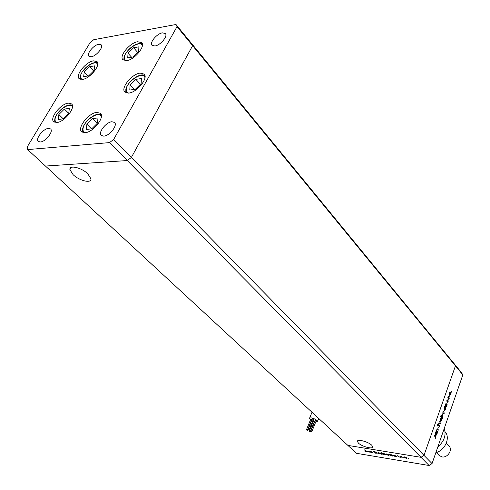 <?xml version="1.0" encoding="UTF-8"?>
<svg xmlns="http://www.w3.org/2000/svg" width="490" height="490" viewBox="0 0 490 490"><rect width="100%" height="100%" fill="white"/><g stroke="black" fill="none" stroke-linecap="round" stroke-linejoin="round"><path stroke-width="0.73" d="M371.745 445.22C368.309 441.686 356.898 438.715 357.4 441.466L358.423 443.095C361.883 446.598 373.153 449.551 372.731 446.813L371.745 445.22M87.826 173.84C81.585 167.562 69.035 164.658 69.905 169.632L73.12 174.679C79.38 180.853 91.697 183.732 90.926 178.783L87.826 173.84M175.99 24.5L191.559 43.481L192.625 45.674L191.559 43.481L454.065 363.562L455.455 365.877L423.985 455.369L131.375 157.449L192.625 45.674L131.375 157.449L113.674 139.429L177.019 26.662L175.99 24.5L93.743 39.708L90.129 42.55L27.164 147.043L27.648 149.591L109.509 142.602L113.674 139.429M177.019 26.662L462.836 374.868L461.439 372.553L454.065 363.562L455.455 365.877L423.985 455.369L420.996 457.317L423.985 455.369L432.051 463.583L429.093 465.5L356.438 453.299L347.894 445.404L420.996 457.317L127.271 160.542L131.375 157.449L127.271 160.542L109.509 142.602M429.093 465.5L420.996 457.317L347.894 445.404L45.472 166.055L127.271 160.542L45.472 166.055L27.648 149.591M68.349 103.139L71.589 103.929C76.085 107.365 64.392 122.145 56.809 122.525L53.729 121.753C49.221 118.286 60.729 103.69 68.349 103.139M93.517 60.846L96.996 61.605C101.087 64.943 89.891 78.706 82.473 79.404L79.147 78.651C75.044 75.295 86.062 61.691 93.517 60.846M137.659 41.73L141.647 42.606C145.738 46.176 134.517 59.78 126.739 60.619L122.91 59.756C118.807 56.166 129.838 42.728 137.659 41.73M140.091 73.114L144.17 74.113C148.678 77.971 136.955 92.463 128.766 93.082L124.864 92.102C120.338 88.225 131.853 73.91 140.091 73.114M96.836 112.369L100.413 113.294C105.215 117.073 93.174 132.38 85.088 132.692L81.689 131.792C76.863 127.982 88.702 112.859 96.836 112.369M91.263 56.76C96.291 56.172 103.819 47.022 101.136 44.786L98.717 44.284C93.676 44.939 86.228 54.016 88.917 56.258L91.263 56.76M111.934 121.734L114.525 122.433C117.974 125.195 109.546 135.957 103.745 136.159L101.246 135.473C97.786 132.698 106.11 122.028 111.934 121.734M162.386 32.842L165.344 33.498C168.156 36.058 160.432 45.337 154.92 45.999L152.041 45.35C149.223 42.783 156.855 33.577 162.386 32.842M40.339 141.984C45.582 141.824 53.79 131.296 50.556 128.919L48.467 128.386C43.206 128.631 35.09 139.068 38.33 141.463L40.339 141.984M371.255 452.527L369.497 451.112L372.455 452.154L372.872 452.797L371.83 451.841L370.36 451.584L371.255 452.527M376.596 453.036L376.118 453.373L374.611 452.785L376.271 452.981L373.539 451.517L375.346 451.884L373.968 451.749L376.596 453.036M378.66 453.752L376.002 452.184L378.249 453.379L378.066 452.527L378.409 452.582L378.66 453.752M379.634 453.354L379.481 452.925L380.234 452.864L382.519 454.101L381.716 454.279L379.634 453.354L379.83 452.827M386.267 454.451L386.12 454.022L386.886 453.954L389.176 455.204L388.362 455.382L386.267 454.451L386.463 453.918M394.989 455.522L396.471 456.698L395.087 456.49L392.784 455.253L395.063 455.326M408.709 458.744L408.195 458.475L408.77 458.573M404.17 457.403L404.042 456.974L404.838 456.913L407.147 458.162L406.29 458.346L404.17 457.403L404.36 456.876M403.925 457.954L403.417 457.685L403.987 457.783M402.229 457.654L400.489 456.215L401.788 456.447L401.292 456.607L402.229 457.654M400.961 457.464L400.459 457.195L401.022 457.293M397.457 456L398.646 456.055L397.782 456.049L399.656 457.072L398.217 456.858L399.228 456.852L397.555 455.731M391.559 454.965L393.029 456.129L391.651 455.921L389.348 454.683L391.632 454.775M383.768 454.285L381.667 452.656L382.825 453.513L383.609 453.415L385.716 454.359L385.906 454.653L385.079 454.836L383.676 454.585M368.731 451.198L370.226 452.356L366.618 450.929L368.799 451.014M365.877 451.523L364.529 449.881L366.538 451.621L365.001 451.357L365.877 451.523M437.65 432.009L437.527 432.358L436.186 430.912L437.331 428.817L438.397 429.853L438.274 430.202L437.282 429.216L436.804 429.687L436.823 431.041L437.65 432.009L437.129 431.935M439.457 425.069L439.561 426.723L438.746 427.47L439.371 426.514L439.328 425.418L437.876 426.122L437.644 424.603L438.317 423.905L437.944 425.73L439.457 425.069L438.997 425.008M440.51 423.813L438.709 423.703L438.838 423.329L440.136 423.446L439.634 421.063L440.51 423.813L439.953 423.795L440.492 423.868M440.492 421.253L440.314 419.024L441.27 418.148L441.686 420.536L440.492 421.253M443.003 414.062L442.831 411.839L443.775 410.975L444.191 413.364L443.003 414.062M445.998 403.852L445.876 403.233L447.18 404.716L446.684 406.228L445.747 407.092L445.337 404.679L445.998 403.852M451.596 392.165L451.504 391.639L451.596 392.165L451.272 392.129M462.836 374.868L432.051 463.583M449.569 395.295L449.397 393.078L450.31 392.245L450.733 394.634L449.569 395.295M449.887 397.065L449.796 396.539L449.887 397.065L449.557 397.023M449.275 398.713L449.159 399.056L447.86 397.562L448.344 396.269L448.417 397.641L449.275 398.713L448.816 398.658M448.834 400.079L448.742 399.552L448.834 400.079L448.503 400.042M446.947 401.445L446.856 400.348L447.29 399.846L447.064 401.096L448.093 400.698L448.179 401.941L447.725 402.535L447.903 400.998L446.947 401.445M444.736 407.496L444.075 406.265L445.912 408.348L445.416 409.861L444.473 410.73L444.063 408.317L444.736 407.496M442.292 417.737L442.415 418.356L440.559 416.298L440.682 415.949L441.453 416.806L441.594 415.361L442.795 414.656L442.96 416.892L442.292 417.737L441.802 417.67L442.109 417.419M436.027 432.333L435.904 431.715L437.245 433.16L436.737 434.704L435.751 435.616L435.347 433.203L436.027 432.333M435.457 437.723L434.067 435.01L435.31 436.339L435.641 437.944L435.096 438.666L435.457 437.723M449.955 392.288L450.567 392.435M450.132 392.619L449.655 392.557M450.451 392.772L449.557 393.268L449.875 395.093L450.573 394.45L450.451 392.772M449.355 394.916L449.691 394.958M447.866 397.543L448.417 397.641M446.941 400.159L447.321 400.208M447.731 400.655L448.093 400.698M447.064 401.126L447.541 401.267M445.949 403.864L446.237 404.189M446.549 404.55L447.18 404.716M445.869 406.706L445.563 406.982M446.102 404.164L445.63 404.103M445.79 406.694L446.531 406.032L446.212 404.183L445.496 404.856L445.618 406.571M444.693 407.509L444.975 407.821M445.275 408.17L445.912 408.348M444.595 410.344L444.289 410.62M444.834 407.796L444.375 407.735M445.141 407.956L444.228 408.495L444.516 410.332L445.257 409.665L445.141 407.956M444.007 410.167L444.344 410.21M443.413 411.018L444.026 411.153M443.37 413.86L443.064 414.124M443.597 411.349L443.107 411.282M443.903 411.496L442.991 412.023L443.309 413.848L444.032 413.186L443.903 411.496M442.782 413.676L443.125 413.719M442.047 417.946L442.537 418.007M440.963 416.745L441.453 416.806M442.194 414.528L442.795 414.656M442.378 414.865L441.888 414.797M441.876 417.272L442.795 416.721L442.501 414.883L441.753 415.551L441.876 417.272L441.38 417.211M440.914 418.184L441.515 418.319M440.853 421.045L440.547 421.308M441.092 418.521L440.602 418.454M440.792 421.026L441.521 420.359L441.214 418.54L440.479 419.201L440.614 420.904M439.953 423.795L438.715 423.679M439.867 423.421L439.971 423.74M438.758 425.314L439.101 425.363L438.942 425.032M437.778 426.073L438.091 426.116M437.803 424.273L438.323 424.34M436.229 430.777L436.547 430.82M437.019 428.885L437.405 429.283M437.889 429.779L438.397 429.853M436.223 430.808L436.823 431.041M436.014 432.339L436.357 432.713M436.541 432.909L437.245 433.16M435.886 435.23L435.561 435.5M436.161 432.652L435.677 432.578M435.8 435.212L436.578 434.514L436.455 432.793L435.518 433.374L435.641 435.102M406.633 457.813L404.36 457.231L406.118 458.175L406.774 458.04L406.694 457.642M393.151 455.032L392.968 455.547M395.442 455.963L393.158 455.382L394.922 456.325L395.589 456.196L395.51 455.767M389.728 454.463L389.538 454.983M392 455.394L389.728 454.812L391.486 455.755L392.147 455.627L392.067 455.198M388.668 454.843L386.445 454.267L388.184 455.21L388.809 455.081L388.723 454.683M383.278 453.948L385.532 454.53L383.774 453.587L383.278 453.948M382.004 453.746L379.799 453.17L381.538 454.114L382.151 453.985L382.065 453.587M378.402 452.582L378.249 453.379M373.778 451.388L373.662 451.707M367.004 450.714L366.814 451.229M369.191 451.627L366.979 451.051L368.725 451.994L369.35 451.866L369.258 451.449M366.238 451.247L366.067 451.707M306.569 429.975L307.328 430.392L306.569 429.975M311.781 419.434L310.819 419.036L306.36 429.993M309.38 431.58L310.139 431.996L309.38 431.58M314.574 421.045L313.612 420.647L309.172 431.598M311.052 431.255L311.812 431.672L311.052 431.255M316.246 420.69L315.284 420.291L310.838 431.274M308.235 429.644L308.994 430.061L308.235 429.644M313.447 419.073L312.485 418.674L308.026 429.663M315.787 421.829L317.569 421.302L316.95 420.346C313.373 418.007 310.893 417.351 309.509 418.374L310.556 419.679M311.444 420.261L311.769 420.445M312.706 420.904L313.392 421.186M314.378 421.516L314.745 421.621M89.615 66.677L84.2 72.024L83.692 76.63L88.641 75.883L94.111 70.48L94.57 65.887L89.615 66.677L93.621 70.964M87.949 75.987L84.2 72.024M64.392 109.05L58.855 114.519L58.206 119.438L63.143 118.88L68.735 113.355L69.335 108.443L64.392 109.05L68.723 113.368M63.21 118.819L58.855 114.519M92.665 118.519L86.895 124.221L86.369 129.409L91.667 128.882L97.492 123.113L97.969 117.937L92.665 118.519L97.338 123.266M91.538 128.895L86.895 124.221M135.859 79.331L130.083 85.046L129.783 90.031L135.314 89.303L141.145 83.527L141.389 78.547L135.859 79.331L140.354 84.311M134.119 89.462L130.083 85.046M133.586 47.751L128.031 53.239L127.731 57.881L133.035 57.018L138.646 51.475L138.897 46.844L133.586 47.751L137.684 52.424M131.59 57.25L128.031 53.239M439.132 455.443L441.968 456.907C447.566 458.113 453.005 449.777 449.042 446.108L446.31 443.168M437.827 446.929C444.216 441.325 446.359 435.151 444.259 428.401M435.824 452.711C445.147 450.335 450.629 437.717 445.067 431.702M448.381 398.156L448.84 398.211M438.152 425.688L438.562 425.749M437.178 429.038L437.717 429.111M436.645 431.408L437.166 431.482M434.783 436.265L435.31 436.339M97.675 64.778C96.518 58.549 80.972 69.084 80.562 76.317L80.844 78.326L82.191 79.441M72.41 107.23C71.16 100.818 55.731 111.322 55.113 118.948C54.886 120.871 55.511 122.059 56.993 122.506M101.32 117C100.236 109.65 83.447 120.601 83.024 128.858C82.841 130.953 83.606 132.22 85.315 132.668M144.948 77.904C144.103 70.192 126.304 81.444 126.242 89.646L126.726 91.906L128.447 93.118M142.296 46.042C141.365 39.078 124.405 50.084 124.338 57.636L124.717 59.596L126.126 60.699M357.62 440.89L357.4 441.466M71.154 167.464L69.905 169.632M449.875 395.093L449.404 395.038M444.516 410.332L444.044 410.271M443.309 413.848L442.825 413.787M442.066 417.407L441.527 417.339M439.169 425.351L438.703 425.283M437.944 425.73L437.564 425.681M312.007 412.255L309.649 418.037M318.721 418.454L317.569 421.302M308.994 430.061L313.465 419.036M311.812 431.672L316.264 420.647M310.139 431.996L314.586 421.002M307.328 430.392L311.793 419.391M97.663 62.879C91.416 60.84 81.34 70.235 80.164 76.728M80.091 77.334L80.293 79.313M72.318 105.179C65.899 103.2 56.056 112.62 54.733 119.321M54.647 119.921L54.917 122.408M101.185 114.58C95.495 111.91 83.527 121.838 82.596 129.293M82.522 129.905L82.877 132.49M144.899 75.436C139.16 72.44 126.42 82.669 125.758 90.166M125.716 90.791L126.016 92.849M142.314 43.922C135.742 41.436 124.803 51.383 123.878 58.139M123.829 58.763L124.044 60.478M439.205 455.522L436.357 452.546"/></g></svg>
